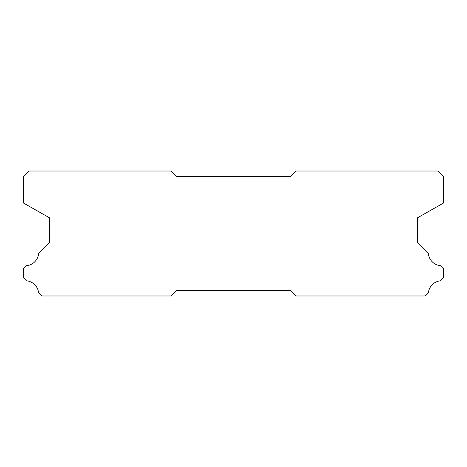<?xml version="1.0" encoding="UTF-8"?>
<svg xmlns="http://www.w3.org/2000/svg" width="467" height="467" viewBox="0 0 467 467"><rect width="100%" height="100%" fill="white"/><g stroke="black" fill="none" stroke-linecap="round" stroke-linejoin="round"><path stroke-width="0.7" d="M437.97 171.021L295.979 171.021L290.299 176.701L176.701 176.701L171.021 171.021L29.03 171.021L23.35 176.701L23.35 202.964L49.479 217.791L49.479 242.817L38.615 253.68A13.52 13.52 0 0 1 26.572 265.723L23.35 268.939L23.35 277.632L26.508 280.79A13.52 13.52 0 0 1 38.621 292.902L41.697 295.979L171.021 295.979L176.701 290.299L290.299 290.299L295.979 295.979L425.303 295.979L428.379 292.902A13.52 13.52 0 0 1 440.492 280.79L443.65 277.632L443.65 268.939L440.428 265.723A13.52 13.52 0 0 1 428.385 253.68L417.521 242.817L417.521 217.791L443.65 202.964L443.65 176.701L437.97 171.021"/></g></svg>
